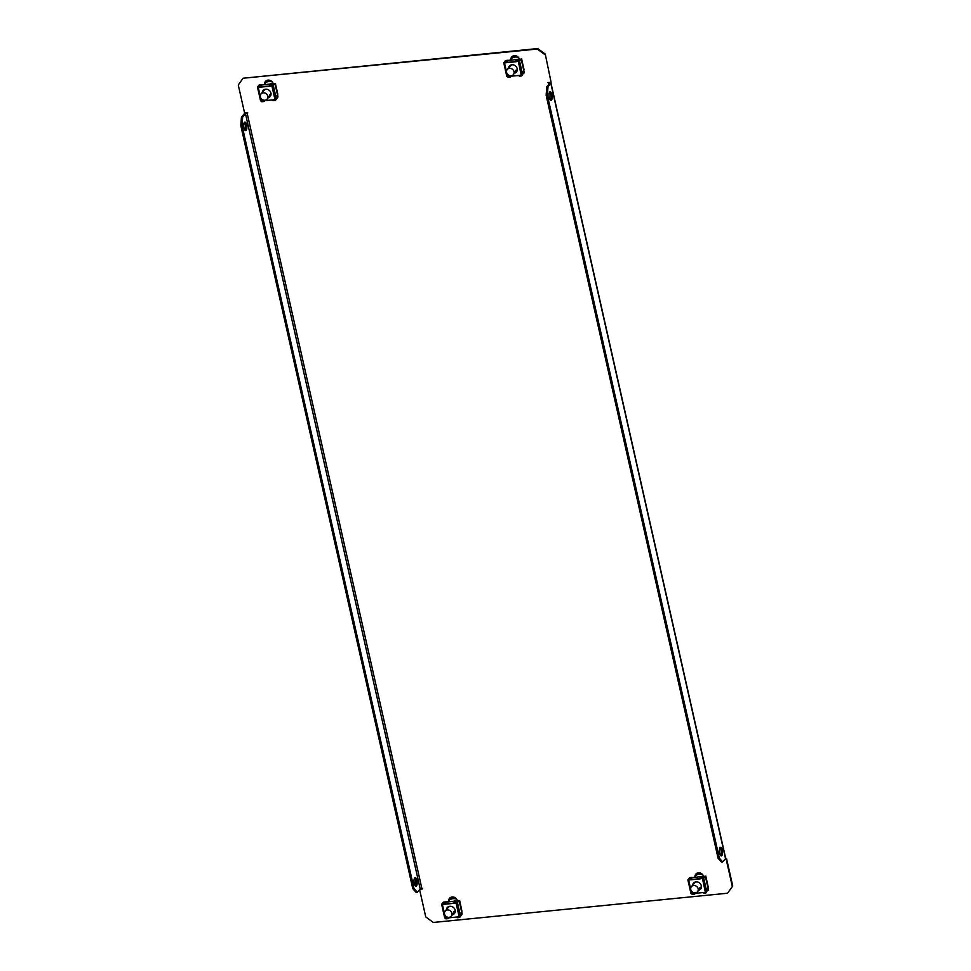 <?xml version="1.0" encoding="UTF-8"?>
<svg xmlns="http://www.w3.org/2000/svg" width="971" height="971" viewBox="0 0 971 971"><rect width="100%" height="100%" fill="white"/><g stroke="black" fill="none" stroke-linecap="round" stroke-linejoin="round"><path stroke-width="1.46" d="M415.345 885.94A4.309 1.541 84.3 0 0 415.649 880.539A4.309 1.541 84.3 0 0 414.568 878.1M416.875 880.418A4.309 1.541 84.3 0 0 415.151 877.675A4.309 1.541 84.3 0 0 414.265 883.501A4.309 1.541 84.3 0 0 416.001 886.244A4.309 1.541 84.3 0 0 416.875 880.418M719.899 847.768A4.309 1.541 -95.7 0 1 720.98 850.208A4.309 1.541 -95.7 0 1 720.688 855.609M722.218 850.086A4.309 1.541 84.3 0 0 720.482 847.343A4.309 1.541 84.3 0 0 719.608 853.169A4.309 1.541 84.3 0 0 721.332 855.912A4.309 1.541 84.3 0 0 722.218 850.086M244.291 122.504A4.309 1.541 -95.7 0 1 245.372 124.943A4.309 1.541 -95.7 0 1 245.068 130.345M243.988 127.905A4.309 1.541 -95.7 0 1 244.862 122.079A4.309 1.541 -95.7 0 1 246.598 124.822A4.309 1.541 -95.7 0 1 245.712 130.648A4.309 1.541 -95.7 0 1 243.988 127.905M550.399 100.013A4.309 1.541 84.3 0 0 550.703 94.612A4.309 1.541 84.3 0 0 549.622 92.172M549.319 97.573A4.309 1.541 -95.7 0 1 550.205 91.747A4.309 1.541 -95.7 0 1 551.941 94.49A4.309 1.541 -95.7 0 1 551.055 100.316A4.309 1.541 -95.7 0 1 549.319 97.573M725.665 858.376L726.478 858.291L732.729 885.989L727.558 893.223L433.297 922.45L425.747 916.903L419.606 889.654M727.558 893.223L732.729 885.989M725.361 858.837L726.077 858.765L732.316 886.462M544.852 54.57L537.303 49.023L243.041 78.25L537.703 48.55L545.253 54.097L551.091 82.256L548.008 82.559L549.003 84.161M243.041 78.25L238.271 85.011L244.522 112.709L247.739 113.012L245.481 113.668L242.665 116.993L242.046 125.514L413.986 888.501L417.384 892.276L420.2 888.951L421.839 888.356L247.12 113.073M420.018 889.169L422.591 888.914L421.839 888.356M458.227 901.234L459.574 900.748L461.953 911.32L459.708 900.578L457.426 900.93A4.637 4.09 -139.7 0 0 448.772 901.671M264.622 84.55A4.637 4.09 40.3 0 1 273.239 83.785M695.005 877.214A4.637 4.09 40.3 0 1 703.623 876.449M519.473 59.328A4.637 4.09 -139.7 0 0 510.855 60.093M695.491 877.165L695.479 877.104A4.637 4.09 40.3 0 1 696.061 873.924M265.107 84.501L265.083 84.441A4.637 4.09 40.3 0 1 265.666 81.261M449.816 898.381A4.637 4.09 -139.7 0 0 449.233 901.561L449.245 901.622M420.625 888.671L422.494 888.489M242.046 125.514L240.82 125.635L241.439 117.115L244.255 113.789A2.646 0.813 -12.7 0 1 247.52 112.6L247.641 112.587M545.253 54.097L551.091 82.256M548.506 82.511L549.161 82.644A2.646 0.813 -12.7 0 1 550.945 83.008A2.646 0.813 -12.7 0 1 550.824 83.348L548.008 86.662L547.389 95.194L719.329 858.17L722.727 861.945L725.543 858.631L550.824 83.348M511.911 56.803A4.637 4.09 -139.7 0 0 511.329 59.971L511.341 60.044M241.439 117.115L242.665 116.993M417.384 892.276L416.158 892.398L412.76 888.623L413.986 888.501M240.82 125.635L412.76 888.623M550.945 83.008L725.665 858.291A2.646 0.813 167.3 0 1 725.543 858.631M547.389 95.194L546.151 95.316L546.782 86.783L549.586 83.47L548.761 83.118M546.782 86.783L548.008 86.662M722.727 861.945L721.502 862.066L718.103 858.291L719.329 858.17M546.151 95.316L718.103 858.291M268.299 97.683A4.637 4.09 -139.7 0 0 265.653 89.198A4.637 4.09 -139.7 0 0 262.231 92.548M268.433 97.525A4.637 4.09 -139.7 0 0 270.229 96.42M263.165 90.424A4.637 4.09 -139.7 0 0 262.376 92.379M269.428 86.091L258.25 87.354L259.148 84.987L261.612 84.732L260.859 86.941M264.112 101.445L261.782 101.737L261.333 101.02L274.999 99.661L275.448 100.377L276.322 99.212M269.465 86.249L270.351 83.87L272.815 83.627L271.916 85.994L269.465 86.249L260.714 87.111L261.612 84.732M277.026 95.546L277.755 97.537L274.999 99.661L271.916 85.994L275.048 83.931L272.062 85.836M277.949 96.821L275.048 83.931L274.562 84.611M274.089 84.113L273.482 83.882M274.004 83.761L275.424 83.627L277.451 94.236M277.803 94.199L275.424 83.627M273.276 83.797L275.558 83.457M258.213 86.273L257.497 87.196L258.25 87.354L260.313 96.493M260.495 97.282L261.333 101.02L260.58 100.863L257.606 87.305M262.267 84.78L263.724 84.635M263.796 100.766L264.246 101.494L265.022 100.644M272.815 83.627L271.916 85.994M275.181 99.637L275.813 99.479M275.315 100.329L272.985 100.62L272.535 99.904M270.763 94.405A3.969 3.508 40.3 0 1 269.525 94.757M270.982 94.745A4.37 3.86 40.3 0 1 269.003 96.857M267.96 96.602A3.969 3.508 -139.7 0 0 270.885 92.852M266.576 89.211A3.969 3.508 -139.7 0 0 264.1 90.339L261.041 93.956A3.969 3.508 40.3 0 1 267.11 99.091A3.969 3.508 40.3 0 1 261.041 93.956M269.416 86.018L260.847 86.88M270.254 83.992L261.685 85.072M262.935 91.711A4.37 3.86 40.3 0 1 264.695 89.417M272.839 83.737A1.323 1.165 40.3 0 1 273.956 84.259M264.986 83.227A7.95 7.015 40.3 0 1 268.846 81.552A7.95 7.015 40.3 0 1 272.256 81.977M452.437 914.816A4.637 4.09 -139.7 0 0 449.804 906.319A4.637 4.09 -139.7 0 0 446.381 909.669M452.583 914.646A4.637 4.09 -139.7 0 0 454.379 913.541M447.303 907.557A4.637 4.09 -139.7 0 0 446.526 909.511M453.578 903.224L442.4 904.487L443.298 902.108L445.75 901.865L445.009 904.074M448.262 918.566L445.932 918.857L445.483 918.141L459.149 916.782L459.599 917.498L460.472 916.333M453.603 903.37L454.501 900.991L456.953 900.748L456.067 903.127L444.864 904.232L445.75 901.865M461.176 912.667L461.905 914.658L459.149 916.782L456.067 903.127L459.198 901.064L456.212 902.957M462.099 913.942L459.198 901.064L458.713 901.731M442.363 903.394L441.647 904.329L442.4 904.487L444.463 913.614M444.633 914.403L445.483 918.141L444.718 917.983L441.756 904.438M446.417 901.901L447.874 901.756M447.947 917.898L448.396 918.615L449.172 917.777M456.953 900.748L456.067 903.127M459.332 916.758L459.963 916.6M459.465 917.449L457.135 917.741L456.686 917.025M454.901 911.526A3.969 3.508 40.3 0 1 453.675 911.878M455.132 911.866A4.37 3.86 40.3 0 1 453.154 913.978M452.11 913.735A3.969 3.508 -139.7 0 0 455.023 909.973M450.726 906.331A3.969 3.508 -139.7 0 0 448.25 907.472L445.191 911.077A3.969 3.508 40.3 0 1 451.248 916.211A3.969 3.508 40.3 0 1 445.191 911.077M453.566 903.151L444.985 904.001M454.392 901.112L445.835 902.205M447.085 908.844A4.37 3.86 40.3 0 1 448.833 906.538M456.977 900.857A1.323 1.165 40.3 0 1 458.106 901.391M449.136 900.348A7.95 7.015 40.3 0 1 452.996 898.673A7.95 7.015 40.3 0 1 456.406 899.097M514.533 73.226A4.637 4.09 -139.7 0 0 511.899 64.741A4.637 4.09 -139.7 0 0 508.476 68.091M509.399 65.967A4.637 4.09 -139.7 0 0 508.61 67.921M514.679 73.056A4.637 4.09 -139.7 0 0 516.475 71.963M515.674 61.634L504.495 62.897L505.381 60.53L507.845 60.275L506.959 62.654L515.698 61.78L516.584 59.413L519.048 59.17L518.308 61.379L520.917 59.413L519.546 61.039L515.698 61.78M510.358 76.976L508.027 77.279L507.578 76.563L521.245 75.204L521.694 75.92L522.568 74.755M504.459 61.816L503.743 62.739L504.495 62.897L506.559 72.024M506.728 72.825L507.578 76.563L506.813 76.406L503.852 62.848M508.501 60.323L509.969 60.178M523.26 71.089L524 73.08L521.245 75.204L518.308 61.379M524.194 72.364L521.281 59.474L520.796 60.153M520.25 59.304L521.658 59.17L523.697 69.766M524.049 69.742L521.658 59.17M519.521 59.34L521.803 59M521.561 75.872L519.23 76.163L518.781 75.447M519.048 59.17L518.162 61.537M510.042 76.308L510.491 77.025L511.268 76.187M507.845 60.275L507.105 62.484M509.18 67.254A4.37 3.86 40.3 0 1 510.928 64.96M512.822 64.741A3.969 3.508 -139.7 0 0 510.345 65.882L507.287 69.487A3.969 3.508 40.3 0 1 513.343 74.633A3.969 3.508 40.3 0 1 507.287 69.487M516.487 59.522L507.93 60.615M515.662 61.561L507.08 62.411M517.227 70.288A4.37 3.86 40.3 0 1 515.237 72.4M519.072 59.28A1.323 1.165 40.3 0 1 520.201 59.801M514.205 72.145A3.969 3.508 -139.7 0 0 517.118 68.395M516.997 69.936A3.969 3.508 40.3 0 1 515.771 70.3M511.232 58.77A7.95 7.015 40.3 0 1 515.079 57.083A7.95 7.015 40.3 0 1 518.502 57.52M698.683 890.346A4.637 4.09 -139.7 0 0 696.049 881.862A4.637 4.09 -139.7 0 0 692.626 885.212M693.549 883.1A4.637 4.09 -139.7 0 0 692.76 885.042M698.829 890.189A4.637 4.09 -139.7 0 0 700.625 889.084M699.812 878.755L688.645 880.017L689.531 877.65L691.995 877.408L691.109 879.775L699.848 878.913L700.734 876.534L703.198 876.291L702.446 878.5L705.067 876.534L703.696 878.16L699.848 878.913M694.496 894.109L692.177 894.4L691.716 893.684L705.383 892.325L705.844 893.041L706.718 891.876M688.609 878.937L687.881 879.872L688.645 880.017L690.697 889.157M690.879 889.946L691.716 893.684L690.964 893.526L687.99 879.969M692.651 877.444L694.119 877.298M707.41 888.21L708.15 890.201L705.383 892.325L702.446 878.5M708.332 889.485L705.432 876.607L704.946 877.274M704.4 876.437L705.808 876.291L707.835 886.899M708.187 886.863L705.808 876.291M703.672 876.461L705.953 876.121M705.699 892.992L703.38 893.284L702.931 892.567M703.198 876.291L702.312 878.67M694.18 893.441L694.641 894.157L695.406 893.32M691.995 877.408L691.243 879.617M693.33 884.387A4.37 3.86 40.3 0 1 695.078 882.081M696.96 881.874A3.969 3.508 -139.7 0 0 694.483 883.015L691.437 886.62A3.969 3.508 40.3 0 1 697.494 891.754A3.969 3.508 40.3 0 1 691.437 886.62M700.637 876.655L692.068 877.735M699.812 878.694L691.231 879.544M701.365 887.409A4.37 3.86 40.3 0 1 699.387 889.521M703.222 876.4A1.323 1.165 40.3 0 1 704.339 876.934M698.355 889.278A3.969 3.508 -139.7 0 0 701.268 885.516M701.147 887.069A3.969 3.508 40.3 0 1 699.921 887.421M695.382 875.891A7.95 7.015 40.3 0 1 699.229 874.216A7.95 7.015 40.3 0 1 702.64 874.64M245.481 113.668L420.2 888.951M276.383 99.151L273.312 85.497M260.823 85.666L258.359 85.909M272.026 84.55L269.562 84.793M264.998 83.142L265.374 82.693A7.95 7.015 40.3 0 1 269.78 80.447A7.95 7.015 40.3 0 1 270.011 80.423M460.533 916.272L457.462 902.617M444.973 902.787L442.509 903.03M456.176 901.671L453.712 901.913M449.136 900.263L449.524 899.814A7.95 7.015 40.3 0 1 453.93 897.568A7.95 7.015 40.3 0 1 454.161 897.544M522.629 74.694L519.546 61.039M518.271 60.093L515.807 60.336M507.068 61.209L504.604 61.452M511.232 58.685L511.62 58.236A7.95 7.015 40.3 0 1 516.014 55.99A7.95 7.015 40.3 0 1 516.256 55.966M706.779 891.815L703.696 878.16M702.421 877.214L699.957 877.456M691.206 878.33L688.755 878.573M695.382 875.806L695.77 875.357A7.95 7.015 40.3 0 1 700.164 873.111A7.95 7.015 40.3 0 1 700.407 873.087M275.206 84.271L277.888 96.202M260.58 100.863L257.497 87.196M264.246 101.494L261.782 101.737M275.448 100.377L272.985 100.62M265.374 82.693L269.914 80.387M267.11 99.091L270.156 95.486M459.356 901.391L462.038 913.323M444.718 917.983L441.647 904.329M448.396 918.615L445.932 918.857M459.599 917.498L457.135 917.741M449.524 899.814L454.064 897.52M451.248 916.211L454.307 912.606M506.813 76.406L503.743 62.739M521.451 59.814L524.134 71.745M521.694 75.92L519.23 76.163M510.491 77.025L508.027 77.279M516.159 55.93L511.62 58.236M513.343 74.633L516.402 71.029M690.964 893.526L687.881 879.872M705.589 876.934L708.284 888.866M705.844 893.041L703.38 893.284M694.641 894.157L692.177 894.4M700.309 873.063L695.77 875.357M697.494 891.754L700.552 888.149"/></g></svg>
